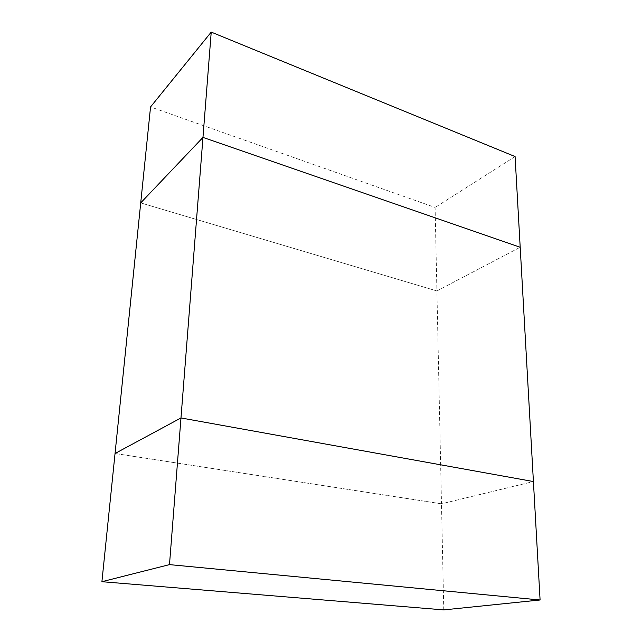 <?xml version="1.0" encoding="UTF-8"?>
<svg xmlns="http://www.w3.org/2000/svg" width="642" height="642" viewBox="0 0 642 642"><rect width="100%" height="100%" fill="white"/><g stroke="black" fill="none" stroke-linecap="round" stroke-linejoin="round"><path stroke-width="0.48" stroke-dasharray="3.21 2.41" d="M443.774 609.9L441.487 503.818L115.046 453.493L441.487 503.818L533.414 481.548L441.487 503.818L436.905 290.954L520.197 247.258L436.905 290.954L435.099 207.454L150.549 106.941M140.718 202.896L436.905 290.954L140.718 202.896M515.085 156.56L435.099 207.454"/><path stroke-width="0.96" d="M211.226 32.1L515.085 156.56L520.197 247.258L202.968 137.412L211.226 32.1L150.549 106.941L140.718 202.896L202.968 137.412L520.197 247.258L533.414 481.548L180.98 417.95L115.046 453.493L140.718 202.896L202.968 137.412L180.98 417.95L533.414 481.548L540.091 599.989L169.488 564.623L101.909 581.7L443.774 609.9L540.091 599.989M101.909 581.7L115.046 453.493L180.98 417.95L169.488 564.623"/></g></svg>
